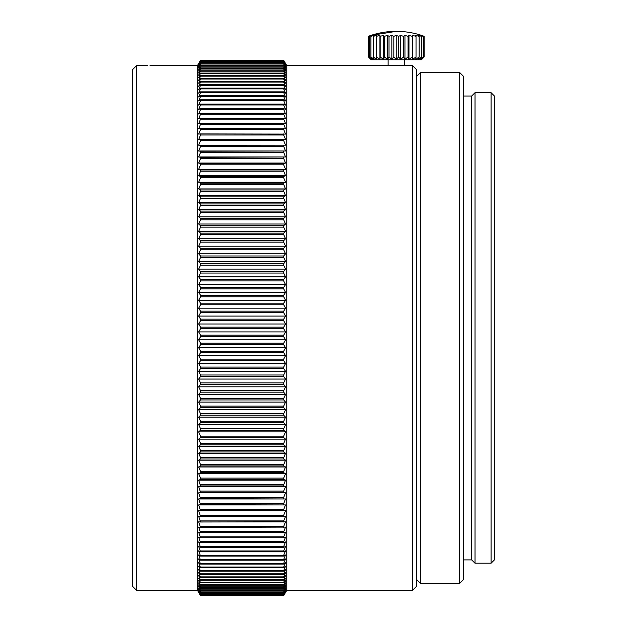 <?xml version="1.0" encoding="UTF-8"?>
<svg xmlns="http://www.w3.org/2000/svg" width="627" height="627" viewBox="0 0 627 627"><rect width="100%" height="100%" fill="white"/><g stroke="black" fill="none" stroke-linecap="round" stroke-linejoin="round"><path stroke-width="0.94" d="M459.528 583.502L463.58 579.442L463.58 76.47L459.528 72.411L459.528 583.502L420.584 583.502L420.584 72.411L416.532 76.47M463.58 559.895L471.692 559.895L471.692 96.017L463.58 96.017M471.692 96.017L475.023 92.694L475.023 563.218L471.692 559.895M491.082 92.694L491.082 563.218L494.413 559.895L494.413 96.017L491.082 92.694L475.023 92.694M459.528 72.411L420.584 72.411M150.033 65.404L155.237 65.514M146.287 65.584L136.647 65.514L136.647 590.399L197.489 590.399L200.538 595.65L198.665 592.303L200.538 595.431L198.665 591.951L200.538 594.976L198.665 591.363L200.538 594.286L198.665 590.532L200.538 593.354L198.665 589.474L200.538 592.178L198.665 588.173L200.538 590.775L198.665 586.645L200.538 589.129L198.665 584.881L200.538 587.256L198.665 582.891L200.538 585.148L198.665 580.673L200.538 582.804L198.665 578.227L200.538 580.241L198.665 575.562L200.538 577.443L198.665 572.67L200.538 574.434L198.665 569.559L200.538 571.197L198.665 566.236L200.538 567.741L198.665 562.693L200.538 564.073L198.665 558.947L200.538 560.193L198.665 554.989L200.538 556.102L198.665 550.827L200.538 551.807L198.665 546.47L200.538 547.316L198.665 541.916L200.538 542.629L198.665 537.167L200.538 537.747L198.665 532.237L200.538 532.676L198.665 527.119L200.538 527.425L198.665 521.829L200.538 521.993L198.665 516.358L200.538 516.389L198.665 510.723L200.538 510.621L198.665 504.923L200.538 504.68L198.665 498.959L200.538 498.583L198.665 492.846L200.538 492.336L198.665 486.591L200.538 485.941L198.665 480.188L200.538 479.404L200.538 478.119L198.665 473.651L200.538 472.734L200.538 471.426L198.665 466.982L200.538 465.932L200.538 464.599L198.665 460.187L200.538 459.011L200.538 457.647L198.665 453.282L200.538 451.965L200.538 450.586L198.665 446.259L200.538 444.817L200.538 443.407L198.665 439.127L200.538 437.56L200.538 436.133L198.665 431.901L200.538 430.2L200.538 428.758L198.665 424.573L200.538 422.755L200.538 421.297L198.665 417.167L200.538 415.223L200.538 413.742L198.665 409.682L200.538 407.613L200.538 406.124L198.665 402.119L200.538 399.932L200.538 398.427L198.665 394.493L200.538 392.181L200.538 390.668L198.665 386.804L200.538 384.382L200.538 382.854L198.665 379.069L200.538 376.521L200.538 374.993L198.665 371.278L200.538 368.629L200.538 367.085L198.665 363.456L200.538 360.69L200.538 359.146L198.665 355.603L200.538 352.727L200.538 351.175L198.665 347.719L200.538 344.74L200.538 343.188L198.665 339.818L200.538 336.746L200.538 335.186L198.665 331.91L200.538 328.736L200.538 327.176L198.665 324.002L200.538 320.726L200.538 319.167L198.665 316.094L200.538 312.724L200.538 311.164L198.665 308.194L200.538 304.738L200.538 303.178L198.665 300.309L200.538 296.767L200.538 295.215L198.665 292.456L200.538 288.828L200.538 287.284L198.665 284.634L200.538 280.92L200.538 279.383L198.665 276.844L200.538 273.058L200.538 271.53L198.665 269.108L200.538 265.245L200.538 263.732L198.665 261.42L200.538 257.485L200.538 255.981L198.665 253.794L200.538 249.789L200.538 248.3L198.665 246.231L200.538 242.163L200.538 240.69L198.665 238.746L200.538 234.616L200.538 233.158L198.665 231.332L200.538 227.154L200.538 225.712L198.665 224.011L200.538 219.779L200.538 218.353L198.665 216.785L200.538 212.498L200.538 211.095L198.665 209.653L200.538 205.327L200.538 203.947L198.665 202.631L200.538 198.265L200.538 196.902L198.665 195.718L200.538 191.313L200.538 189.973L198.665 188.931L200.538 184.487L200.538 183.178L198.665 182.261L200.538 177.794L200.538 176.5L198.665 175.725L200.538 171.226L200.538 169.964L198.665 169.321L200.538 164.807L200.538 163.576L198.665 163.059L200.538 158.529L200.538 157.322L198.665 156.954L200.538 152.4L200.538 151.232L198.665 150.989L200.538 146.436L200.538 145.292L198.665 145.19L200.538 140.628L200.538 139.523L198.665 139.555L200.538 134.993L200.538 133.919L198.665 134.084L200.538 129.53L200.538 128.488L198.665 128.794L200.538 124.24L200.538 123.229L198.665 123.676L200.538 119.138L200.538 118.166L198.665 118.746L200.538 114.216L200.538 113.283L198.665 113.996L200.538 109.49L200.538 108.596L198.665 109.443L200.538 104.96L200.538 104.098L198.665 105.085L200.538 100.626L200.538 99.811L198.665 100.923L200.538 96.503L200.538 95.719L198.665 96.966L200.538 92.577L200.538 91.84L198.665 93.219L200.538 88.869L200.538 88.172L198.665 89.677L200.538 85.374L200.538 84.716L198.665 86.354L200.538 82.09L200.538 81.479L198.665 83.242L200.538 79.033L200.538 78.461L198.665 80.35L200.538 76.196L200.538 75.671L198.665 77.685L200.538 73.108L198.665 75.24L200.538 70.765L198.665 73.014L200.538 68.656L198.665 71.023L200.538 66.783L198.665 69.268L200.538 65.137L198.665 67.74L200.538 63.735L198.665 66.438L200.538 62.559L198.665 65.38L200.538 61.626L198.665 64.55L200.538 60.937L198.665 63.962L200.538 60.474L198.665 63.609L200.538 60.263L197.489 65.514L197.489 590.399M197.489 65.514L151.303 65.584M412.472 590.399L416.532 586.339L416.532 69.573L412.472 65.514L412.472 590.399L286.727 590.399L412.472 590.399L412.472 65.514L286.727 65.514L286.727 590.399L286.727 65.514L283.686 60.263L200.538 60.263L283.686 60.286L285.559 63.609L283.686 60.474L200.538 60.474M136.647 65.514L132.587 69.573L132.587 586.339L136.647 590.399M200.538 60.545L283.686 60.545L285.559 63.962L283.686 60.937L200.538 60.937M200.538 61.046L283.686 61.046L285.559 64.55L283.686 61.626L200.538 61.626M200.538 61.791L283.686 61.791L285.559 65.38L283.686 62.559L200.538 62.559M200.538 62.771L283.686 62.771L285.559 66.438L283.686 63.735L200.538 63.735M200.538 63.985L283.686 63.985L285.559 67.74L283.686 65.137L200.538 65.137M200.538 65.443L283.686 65.443L285.559 69.268L283.686 66.783L200.538 66.783M200.538 67.128L283.686 67.128L285.559 71.023L283.686 68.656L200.538 68.656M200.538 69.048L283.686 69.048L285.559 73.014L283.686 70.765L200.538 70.765M283.686 68.656L283.686 69.048M200.538 71.204L283.686 71.204L285.559 75.24L283.686 73.108L200.538 73.108M283.686 70.765L283.686 71.204M200.538 73.586L283.686 73.586L285.559 77.685L283.686 75.671L200.538 75.671M283.686 73.108L283.686 73.586M200.538 76.196L283.686 76.196L285.559 80.35L283.686 78.461L200.538 78.461M283.686 75.671L283.686 76.196M200.538 79.033L283.686 79.033L285.559 83.242L283.686 81.479L200.538 81.479M283.686 78.461L283.686 79.033M200.538 82.09L283.686 82.09L285.559 86.354L283.686 84.716L200.538 84.716M283.686 81.479L283.686 82.09M200.538 85.374L283.686 85.374L285.559 89.677L283.686 88.172L200.538 88.172M283.686 84.716L283.686 85.374M200.538 88.869L283.686 88.869L285.559 93.219L283.686 91.84L200.538 91.84M283.686 88.172L283.686 88.869M200.538 92.577L283.686 92.577L285.559 96.966L283.686 95.719L200.538 95.719M283.686 91.84L283.686 92.577M200.538 96.503L283.686 96.503L285.559 100.923L283.686 99.811L200.538 99.811M283.686 95.719L283.686 96.503M200.538 100.626L283.686 100.626L285.559 105.085L283.686 104.098L200.538 104.098M283.686 99.811L283.686 100.626M200.538 104.96L283.686 104.96L285.559 109.443L283.686 108.596L200.538 108.596M283.686 104.098L283.686 104.96M200.538 109.49L283.686 109.49L285.559 113.996L283.686 113.283L200.538 113.283M283.686 108.596L283.686 109.49M200.538 114.216L283.686 114.216L285.559 118.746L283.686 118.166L200.538 118.166M283.686 113.283L283.686 114.216M200.538 119.138L283.686 119.138L285.559 123.676L283.686 123.229L200.538 123.229M283.686 118.166L283.686 119.138M200.538 124.24L283.686 124.24L285.559 128.794L200.538 128.488M283.686 123.229L283.686 124.24M200.538 129.53L283.686 129.53L285.559 134.084L200.538 133.919M283.686 128.488L283.686 129.53M200.538 134.993L283.686 134.993L285.559 139.555L200.538 139.523M283.686 133.919L283.686 134.993M200.538 140.628L283.686 140.628L285.559 145.19L200.538 145.292M283.686 139.523L283.686 140.628M198.665 145.19L285.559 145.19M200.538 146.436L283.686 146.436L285.559 150.989L200.538 151.232M283.686 145.292L283.686 146.436M198.665 150.989L285.559 150.989M200.538 152.4L283.686 152.4L285.559 156.954L200.538 157.322M283.686 151.232L283.686 152.4M198.665 156.954L285.559 156.954M200.538 158.529L283.686 158.529L285.559 163.059L283.686 163.576L200.538 163.576M283.686 157.322L283.686 158.529M198.665 163.059L285.559 163.059M200.538 164.807L283.686 164.807L285.559 169.321L283.686 169.964L200.538 169.964M283.686 163.576L283.686 164.807M198.665 169.321L285.559 169.321M200.538 171.226L283.686 171.226L285.559 175.725L283.686 176.5L200.538 176.5M283.686 169.964L283.686 171.226M198.665 175.725L285.559 175.725M200.538 177.794L283.686 177.794L285.559 182.261L283.686 183.178L200.538 183.178M283.686 176.5L283.686 177.794M198.665 182.261L285.559 182.261M200.538 184.487L283.686 184.487L285.559 188.931L283.686 189.973L200.538 189.973M283.686 183.178L283.686 184.487M198.665 188.931L285.559 188.931M200.538 191.313L283.686 191.313L285.559 195.718L283.686 196.902L200.538 196.902M283.686 189.973L283.686 191.313M198.665 195.718L285.559 195.718M200.538 198.265L283.686 198.265L285.559 202.631L283.686 203.947L200.538 203.947M283.686 196.902L283.686 198.265M198.665 202.631L285.559 202.631M200.538 205.327L283.686 205.327L285.559 209.653L283.686 211.095L200.538 211.095M283.686 203.947L283.686 205.327M198.665 209.653L285.559 209.653M200.538 212.498L283.686 212.498L285.559 216.785L283.686 218.353L200.538 218.353M283.686 211.095L283.686 212.498M198.665 216.785L285.559 216.785M200.538 219.779L283.686 219.779L285.559 224.011L283.686 225.712L200.538 225.712M283.686 218.353L283.686 219.779M198.665 224.011L285.559 224.011M200.538 227.154L283.686 227.154L285.559 231.332L283.686 233.158L200.538 233.158M283.686 225.712L283.686 227.154M198.665 231.332L285.559 231.332M200.538 234.616L283.686 234.616L285.559 238.746L283.686 240.69L200.538 240.69M283.686 233.158L283.686 234.616M198.665 238.746L285.559 238.746M200.538 242.163L283.686 242.163L285.559 246.231L283.686 248.3L200.538 248.3M283.686 240.69L283.686 242.163M198.665 246.231L285.559 246.231M200.538 249.789L283.686 249.789L285.559 253.794L283.686 255.981L200.538 255.981M283.686 248.3L283.686 249.789M198.665 253.794L285.559 253.794M200.538 257.485L283.686 257.485L285.559 261.42L283.686 263.732L200.538 263.732M283.686 255.981L283.686 257.485M198.665 261.42L285.559 261.42M200.538 265.245L283.686 265.245L285.559 269.108L283.686 271.53L200.538 271.53M283.686 263.732L283.686 265.245M198.665 269.108L285.559 269.108M200.538 273.058L283.686 273.058L285.559 276.844L283.686 279.383L200.538 279.383M283.686 271.53L283.686 273.058M198.665 276.844L285.559 276.844M200.538 280.92L283.686 280.92L285.559 284.634L283.686 287.284L200.538 287.284M283.686 279.383L283.686 280.92M198.665 284.634L285.559 284.634M200.538 288.828L283.686 288.828L285.559 292.456L283.686 295.215L200.538 295.215M283.686 287.284L283.686 288.828M198.665 292.456L285.559 292.456M200.538 296.767L283.686 296.767L285.559 300.309L283.686 303.178L200.538 303.178M283.686 295.215L283.686 296.767M198.665 300.309L285.559 300.309M200.538 304.738L283.686 304.738L285.559 308.194L283.686 311.164L200.538 311.164M283.686 303.178L283.686 304.738M198.665 308.194L285.559 308.194M200.538 312.724L283.686 312.724L285.559 316.094L283.686 319.167L200.538 319.167M283.686 311.164L283.686 312.724M198.665 316.094L285.559 316.094M200.538 320.726L283.686 320.726L285.559 324.002L283.686 327.176L200.538 327.176M283.686 319.167L283.686 320.726M198.665 324.002L285.559 324.002M200.538 328.736L283.686 328.736L285.559 331.91L283.686 335.186L200.538 335.186M283.686 327.176L283.686 328.736M198.665 331.91L285.559 331.91M200.538 336.746L283.686 336.746L285.559 339.818L283.686 343.188L200.538 343.188M283.686 335.186L283.686 336.746M198.665 339.818L285.559 339.818M200.538 344.74L283.686 344.74L285.559 347.719L283.686 351.175L200.538 351.175M283.686 343.188L283.686 344.74M198.665 347.719L285.559 347.719M200.538 352.727L283.686 352.727L285.559 355.603L283.686 359.146L200.538 359.146M283.686 351.175L283.686 352.727M198.665 355.603L285.559 355.603M200.538 360.69L283.686 360.69L285.559 363.456L283.686 367.085L200.538 367.085M283.686 359.146L283.686 360.69M198.665 363.456L285.559 363.456M200.538 368.629L283.686 368.629L285.559 371.278L283.686 374.993L200.538 374.993M283.686 367.085L283.686 368.629M198.665 371.278L285.559 371.278M200.538 376.521L283.686 376.521L285.559 379.069L283.686 382.854L200.538 382.854M283.686 374.993L283.686 376.521M198.665 379.069L285.559 379.069M200.538 384.382L283.686 384.382L285.559 386.804L283.686 390.668L200.538 390.668M283.686 382.854L283.686 384.382M198.665 386.804L285.559 386.804M200.538 392.181L283.686 392.181L285.559 394.493L283.686 398.427L200.538 398.427M283.686 390.668L283.686 392.181M198.665 394.493L285.559 394.493M200.538 399.932L283.686 399.932L285.559 402.119L283.686 406.124L200.538 406.124M283.686 398.427L283.686 399.932M198.665 402.119L285.559 402.119M200.538 407.613L283.686 407.613L285.559 409.682L283.686 413.742L200.538 413.742M283.686 406.124L283.686 407.613M198.665 409.682L285.559 409.682M200.538 415.223L283.686 415.223L285.559 417.167L283.686 421.297L200.538 421.297M283.686 413.742L283.686 415.223M198.665 417.167L285.559 417.167M200.538 422.755L283.686 422.755L285.559 424.573L283.686 428.758L200.538 428.758M283.686 421.297L283.686 422.755M198.665 424.573L285.559 424.573M200.538 430.2L283.686 430.2L285.559 431.901L283.686 436.133L200.538 436.133M283.686 428.758L283.686 430.2M198.665 431.901L285.559 431.901M200.538 437.56L283.686 437.56L285.559 439.127L283.686 443.407L200.538 443.407M283.686 436.133L283.686 437.56M198.665 439.127L285.559 439.127M200.538 444.817L283.686 444.817L285.559 446.259L283.686 450.586L200.538 450.586M283.686 443.407L283.686 444.817M198.665 446.259L285.559 446.259M200.538 451.965L283.686 451.965L285.559 453.282L283.686 457.647L200.538 457.647M283.686 450.586L283.686 451.965M198.665 453.282L285.559 453.282M200.538 459.011L283.686 459.011L285.559 460.187L283.686 464.599L200.538 464.599M283.686 457.647L283.686 459.011M198.665 460.187L285.559 460.187M200.538 465.932L283.686 465.932L285.559 466.982L283.686 471.426L200.538 471.426M283.686 464.599L283.686 465.932M198.665 466.982L285.559 466.982M200.538 472.734L283.686 472.734L285.559 473.651L283.686 478.119L200.538 478.119M283.686 471.426L283.686 472.734M198.665 473.651L285.559 473.651M200.538 479.404L283.686 479.404L285.559 480.188L283.686 484.679L200.538 484.679M283.686 478.119L283.686 479.404M198.665 480.188L285.559 480.188M200.538 485.941L283.686 485.941L285.559 486.591L283.686 491.106L200.538 491.106M283.686 484.679L283.686 485.941M198.665 486.591L285.559 486.591M200.538 492.336L283.686 492.336L285.559 492.846L283.686 497.383L200.538 497.383M283.686 491.106L283.686 492.336M198.665 492.846L285.559 492.846M200.538 498.583L285.559 498.959L283.686 503.505L200.538 503.505M283.686 497.383L283.686 498.583M198.665 498.959L285.559 498.959M200.538 504.68L285.559 504.923L283.686 509.477L200.538 509.477M283.686 503.505L283.686 504.68M198.665 504.923L285.559 504.923M200.538 510.621L285.559 510.723L283.686 515.284L200.538 515.284M283.686 509.477L283.686 510.621M198.665 510.723L285.559 510.723M200.538 516.389L285.559 516.358L283.686 520.919L200.538 520.919M283.686 515.284L283.686 516.389M200.538 521.993L285.559 521.829L283.686 526.382L200.538 526.382M283.686 520.919L283.686 521.993M200.538 527.425L285.559 527.119L283.686 531.672L200.538 531.672M283.686 526.382L283.686 527.425M200.538 532.676L283.686 532.676L285.559 532.237L283.686 536.775L200.538 536.775M283.686 531.672L283.686 532.676M200.538 537.747L283.686 537.747L285.559 537.167L283.686 541.697L200.538 541.697M283.686 536.775L283.686 537.747M200.538 542.629L283.686 542.629L285.559 541.916L283.686 546.423L200.538 546.423M283.686 541.697L283.686 542.629M200.538 547.316L283.686 547.316L285.559 546.47L283.686 550.953L200.538 550.953M283.686 546.423L283.686 547.316M200.538 551.807L283.686 551.807L285.559 550.827L283.686 555.287L200.538 555.287M283.686 550.953L283.686 551.807M200.538 556.102L283.686 556.102L285.559 554.989L283.686 559.409L200.538 559.409M283.686 555.287L283.686 556.102M200.538 560.193L283.686 560.193L285.559 558.947L283.686 563.336L200.538 563.336M283.686 559.409L283.686 560.193M200.538 564.073L283.686 564.073L285.559 562.693L283.686 567.043L200.538 567.043M283.686 563.336L283.686 564.073M200.538 567.741L283.686 567.741L285.559 566.236L283.686 570.539L200.538 570.539M283.686 567.043L283.686 567.741M200.538 571.197L283.686 571.197L285.559 569.559L283.686 573.815L200.538 573.815M283.686 570.539L283.686 571.197M200.538 574.434L283.686 574.434L285.559 572.67L283.686 576.879L200.538 576.879M283.686 573.815L283.686 574.434M200.538 577.443L283.686 577.443L285.559 575.562L283.686 579.716L200.538 579.716M283.686 576.879L283.686 577.443M200.538 580.241L283.686 580.241L285.559 578.227L283.686 582.326L200.538 582.326M283.686 579.716L283.686 580.241M200.538 582.804L283.686 582.804L285.559 580.673L283.686 584.709L200.538 584.709M283.686 582.326L283.686 582.804M200.538 585.148L283.686 585.148L285.559 582.891L283.686 586.864L200.538 586.864M283.686 584.709L283.686 585.148M200.538 587.256L283.686 587.256L285.559 584.881L283.686 588.784L200.538 588.784M283.686 586.864L283.686 587.256M200.538 589.129L283.686 589.129L285.559 586.645L283.686 590.469L200.538 590.469M200.538 590.775L283.686 590.775L285.559 588.173L283.686 591.927L200.538 591.927M200.538 592.178L283.686 592.178L285.559 589.474L283.686 593.142L200.538 593.142M200.538 593.354L283.686 593.354L285.559 590.532L283.686 594.122L200.538 594.122M200.538 594.286L283.686 594.286L285.559 591.363L283.686 594.858L200.538 594.858M200.538 594.976L283.686 594.976L285.559 591.951L283.686 595.36L200.538 595.36M200.538 595.431L283.686 595.431L285.559 592.303L283.686 595.626L200.538 595.626M283.686 595.626L200.538 595.65L283.686 595.65L286.727 590.399M142.392 65.514L147.596 65.404M371.098 59.745L421.399 59.745L424.118 56.916L421.297 59.463L423.272 56.916L420.145 59.463L421.603 56.916L418.272 59.463L419.165 56.916L415.732 59.463L416.03 56.916L412.597 59.463L412.3 56.916L408.961 59.463L408.075 56.916L404.948 59.463L403.49 56.916L400.661 59.463L398.694 56.916L396.248 59.463L393.811 56.916L391.828 59.463L389.014 56.916L387.549 59.463L384.429 56.916L383.528 59.463L380.205 56.916L379.899 59.463L376.474 56.916L376.764 59.463L373.339 56.916L374.225 59.463L370.894 56.916L372.352 59.463L369.232 56.916L371.2 59.463L368.378 56.916L370.816 59.463M369.225 56.916L369.225 36.327A79.104 71.697 90 0 1 372.352 35.441L370.894 36.327A79.104 76.408 90 0 1 374.225 35.441L373.339 36.327A79.104 78.806 90 0 1 376.764 35.441L376.474 36.327A79.104 78.806 -90 0 1 379.899 35.441L380.205 36.327A79.104 76.408 -90 0 1 383.528 35.441L384.429 36.327A79.104 71.697 -90 0 1 387.549 35.441L389.014 36.327A79.104 64.8 -90 0 1 391.828 35.441L393.811 36.327A79.104 55.936 -90 0 1 396.248 35.441L398.694 36.327A79.104 45.371 -90 0 1 400.661 35.441L403.49 36.327A79.104 33.435 -90 0 1 404.948 35.441L408.075 36.327A79.104 20.472 -90 0 1 408.961 35.441L412.3 36.327A79.104 6.897 -90 0 1 412.597 35.441L416.03 36.327A79.104 6.897 -90 0 0 415.732 35.441L419.165 36.327A79.104 20.472 -90 0 0 418.272 35.441L421.603 36.327A79.104 33.435 -90 0 0 420.145 35.441L423.272 36.327A79.104 45.371 -90 0 0 421.297 35.441L424.118 36.327A79.104 55.936 -90 0 0 421.681 35.441A81.126 81.126 0 0 0 396.248 31.35L370.816 35.441L368.378 36.327L371.2 35.441L369.232 36.327M368.378 56.916L368.378 36.327L369.718 35.817M424.118 56.916L424.118 36.327L424.118 56.916M423.272 56.916L423.272 36.327M421.603 56.916L421.603 36.327M419.165 56.916L419.165 36.327M416.03 56.916L416.03 36.327M412.597 59.463L412.597 35.441M412.292 56.916L412.292 36.327M408.961 59.463L408.961 35.441M408.067 56.916L408.067 36.327M404.948 59.463L404.948 35.441M403.49 56.916L403.49 36.327M400.661 59.463L400.661 35.441M398.686 56.916L398.686 36.327M396.248 59.463L396.248 35.441M393.811 56.916L393.811 36.327M391.828 59.463L391.828 35.441M389.006 56.916L389.006 36.327M387.549 59.463L387.549 35.441M384.422 56.916L384.422 36.327M383.528 59.463L383.528 35.441M380.197 56.916L380.197 36.327M379.899 59.463L379.899 35.441M376.466 56.916L376.466 36.327M373.331 56.916L373.331 36.327M370.894 56.916L370.894 36.327M388.137 59.745L388.137 65.521M491.082 563.218L475.023 563.218M416.532 579.442L420.584 583.502M396.248 31.35A81.126 81.126 0 0 0 370.816 35.441M404.36 59.745L404.36 65.521M412.472 65.514L404.564 65.514M387.933 65.514L286.727 65.514"/></g></svg>
